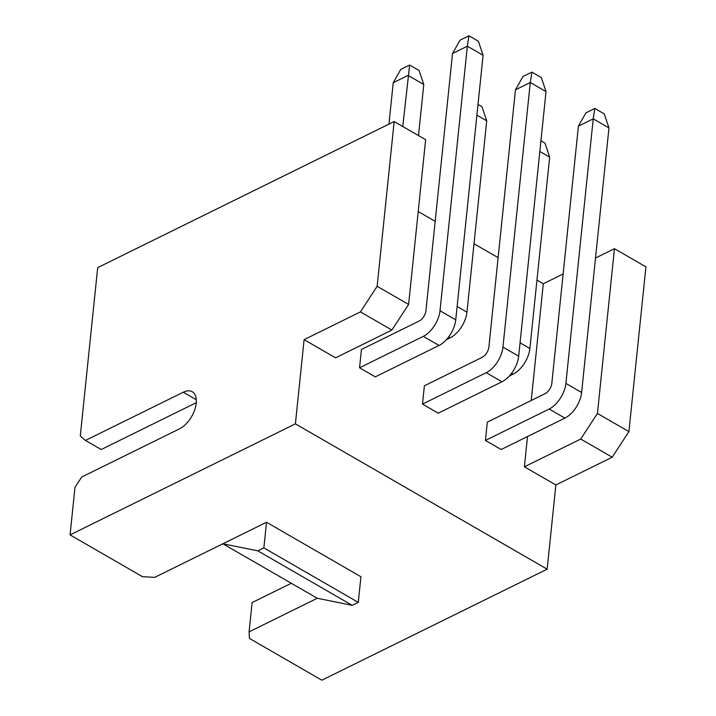 <?xml version="1.0" encoding="UTF-8"?>
<svg xmlns="http://www.w3.org/2000/svg" width="716" height="716" viewBox="0 0 716 716"><rect width="100%" height="100%" fill="white"/><g stroke="black" fill="none" stroke-linecap="round" stroke-linejoin="round"><path stroke-width="1.07" d="M563.125 273.986L543.301 283.751L536.964 280.09M498.121 257.671L474.019 243.762M435.176 221.342L418.216 211.551M360.425 311.899L304.094 339.653L335.571 357.821L391.894 330.058L360.425 311.899L377.144 286.284L408.612 304.452L391.894 330.058M304.094 339.653L295.395 423.854L547.158 569.175L555.858 484.965L524.389 466.805L527.513 436.536M543.301 283.751L531.236 400.495M422.485 404.11L486.227 372.696L501.97 381.78L438.219 413.195L422.485 404.11L424.382 385.808L482.19 357.32A8.681 4.744 120 0 0 488.876 347.072L515.466 89.822L522.984 76.514L531.881 72.128L541.323 77.579L546.022 91.594L530.288 82.519L515.466 89.822M485.43 440.438L549.172 409.024L564.906 418.108L501.164 449.523L485.43 440.438L487.319 422.136L545.136 393.648A8.681 4.744 120 0 0 551.821 383.4L578.403 126.15L593.224 118.847L565.891 383.418L581.625 392.502L608.967 127.922L593.224 118.847L594.826 108.456L604.259 113.907L608.967 127.922M359.548 367.782L423.29 336.368L439.024 345.452L375.282 376.858L359.548 367.782L361.437 349.471L419.254 320.983A8.681 4.744 120 0 0 425.939 310.744L452.521 53.494L460.048 40.185L468.944 35.8L478.386 41.251L483.085 55.266L467.351 46.182L452.521 53.494M408.612 304.452L425.635 139.701L394.167 121.541L97.689 267.632L80.282 436.035L85.455 440.438L101.198 449.523L196.282 402.669M628.908 431.605L612.189 457.211L580.721 439.042L597.43 413.436L628.908 431.605L645.93 266.853L614.462 248.694L595.515 258.02M291.296 583.272L252.113 602.577L249.087 631.87L317.278 598.263L222.864 543.775L154.674 577.373L142.448 576.666L70.07 534.888L295.395 423.854M222.864 543.775L266.522 522.259L263.873 547.892L257.85 550.864L222.864 543.775M263.873 547.892L358.277 602.38L360.927 576.756L266.522 522.259M249.087 631.87L249.454 638.421L321.833 680.2L547.158 569.175M358.277 602.38L352.254 605.351L257.85 550.864M352.254 605.351L317.278 598.263M549.172 409.024A21.704 11.868 -60 0 0 565.891 383.418M564.906 418.108A21.704 11.868 -60 0 0 581.625 392.502M578.403 126.15L585.93 112.842L594.826 108.456M509.345 375.998L513.175 374.11A21.704 11.868 -60 0 0 529.894 348.495L549.664 157.144L539.837 151.47M540.938 140.801L544.966 143.128L549.664 157.144M612.189 457.211L555.858 484.965M580.721 439.042L524.389 466.805M614.462 248.694L597.43 413.436M501.97 381.78A21.704 11.868 -60 0 0 518.679 356.174L546.022 91.594M486.227 372.696A21.704 11.868 -60 0 0 502.945 347.09L530.288 82.519L531.881 72.128M446.399 339.67L450.239 337.782A21.704 11.868 -60 0 0 466.948 312.167L486.728 120.816L476.892 115.142M478.002 104.473L482.029 106.8L486.728 120.816M393.227 82.707L400.754 69.398L409.642 65.022L419.084 70.463L423.783 84.488L408.048 75.404L393.227 82.707L388.949 124.11M409.642 65.022L402.768 126.508M468.944 35.8L467.351 46.182L440.009 310.762L455.743 319.846L483.085 55.266M418.502 135.584L423.783 84.488M439.024 345.452A21.704 11.868 -60 0 0 455.743 319.846M423.29 336.368A21.704 11.868 -60 0 0 440.009 310.762M196.309 399.743L183.296 392.225A21.704 11.868 120 0 1 192.255 391.741A21.704 11.868 120 0 1 196.229 403.224A21.704 11.868 120 0 1 179.51 428.839L81.678 477.044L74.992 487.292L70.07 534.888M183.296 392.225L85.455 440.438M394.167 121.541L377.144 286.284M511.636 373.215L513.175 374.11M520.058 342.821L529.894 348.495M502.945 347.09L518.679 356.174M448.69 336.887L450.239 337.782M457.121 306.493L466.948 312.167"/></g></svg>
